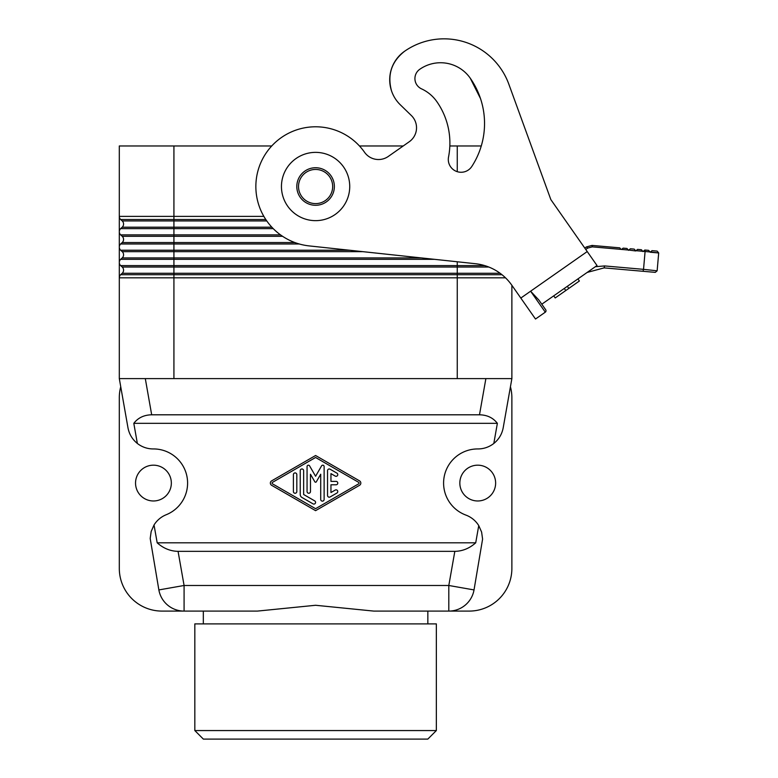 <?xml version="1.0" encoding="UTF-8"?>
<svg xmlns="http://www.w3.org/2000/svg" width="778" height="778" viewBox="0 0 778 778"><rect width="100%" height="100%" fill="white"/><g stroke="black" fill="none" stroke-linecap="round" stroke-linejoin="round"><path stroke-width="1.17" d="M400.242 104.729L411.368 115.543L400.242 104.729A34.786 34.786 0 0 1 404.541 51.299A68.921 68.921 0 0 1 508.831 84.18L550.843 199.596L597.018 265.541L595.335 266.718L604.613 265.93L604.107 267.885L643.017 271.289L604.107 267.885L587.195 272.417L604.107 267.885M623.139 248.133L621.603 249.427L623.139 248.133L626.961 248.474L628.517 250.321L630.365 248.766L628.828 250.059L635.743 250.954L637.59 249.398L641.422 249.738L642.968 251.586L644.816 250.03L648.648 250.37L650.194 252.218L658.694 252.957L657.138 270.812L643.532 269.344L643.017 271.289L655.29 272.368L657.138 270.812M621.029 249.378L619.735 247.842L592.039 245.42L586.398 246.927L592.039 245.42L592.253 246.859L628.254 250.01M429.962 94.167A38.122 38.122 0 0 1 436.828 101.617A72.257 72.257 0 0 1 448.536 157A12.798 12.798 0 0 0 471.838 166.424A78.938 78.938 0 0 0 470.262 78.208L480.512 98.592A78.938 78.938 0 0 1 481.271 145.972L457.26 145.972L457.26 171.675M587.195 272.417L567.337 286.323L568.806 288.424L555.191 297.955L553.722 295.854L541.789 304.208L545.709 309.8A1.712 1.712 0 0 1 545.29 312.182L535.497 319.029L545.29 312.182A1.712 1.712 0 0 0 545.709 309.8L538.891 300.075L541.789 304.208L597.018 265.541M304.82 171.131A18.779 18.779 0 0 0 302.311 199.79A18.779 18.779 0 0 0 330.971 175.74A18.779 18.779 0 0 0 304.82 171.131M391.499 90.802C387.181 74.776 391.529 61.608 404.541 51.299M335.172 214.475A34.135 34.135 0 0 1 287.627 206.092A34.135 34.135 0 0 1 296.01 158.547A34.135 34.135 0 0 1 343.555 166.93A34.135 34.135 0 0 1 335.172 214.475M604.613 265.93L643.532 269.344L645.088 251.489L644.816 250.03L643.28 251.323L649.97 251.946M436.828 101.617A38.122 38.122 0 0 0 421.511 88.848A11.31 11.31 0 0 1 419.75 69.3A36.274 36.274 0 0 1 470.262 78.208M587.108 247.307L586.398 246.927L584.784 248.065M508.831 84.18L550.843 199.596L579.882 241.073M411.368 115.543A17.058 17.058 0 0 1 409.257 141.742L388.3 156.436A17.067 17.067 0 0 1 364.522 152.245A59.741 59.741 0 0 0 257.742 201.414A59.741 59.741 0 0 0 309.226 245.916L475.348 263.703A51.202 51.202 0 0 1 511.836 285.244L535.497 319.029M545.29 312.182L530.606 291.205L538.891 300.075L530.606 291.205L520.813 298.062M658.694 252.957L650.466 251.994L652.042 250.662L657.147 251.109L658.694 252.957M586.398 246.927L587.74 248.075L585.756 249.456M630.365 248.766L634.196 249.106L635.49 250.642M592.039 245.42L592.253 246.859L587.74 248.075M637.59 249.398L636.054 250.691L642.716 251.275M565.82 287.383L564.303 288.444L565.771 290.544M577.918 278.913L579.386 281.004L568.806 288.424M427.842 623.888L427.842 611.09L469.202 611.09L373.761 611.09L315.586 605.274L257.421 611.09L161.97 611.09L203.33 611.09L203.33 623.888M511.875 285.293L511.875 378.604L119.306 378.604L145.301 378.604L151.681 414.8C144.027 414.946 138.066 417.796 133.806 423.339L137.356 443.46A25.606 25.606 0 0 0 153.295 448.935A34.135 34.135 0 0 1 166.21 514.735A25.606 25.606 0 0 0 154.034 524.975L157.185 542.811L475.718 542.811C469.504 548.354 462.54 551.203 454.829 551.349L178.065 551.349C170.353 551.203 163.399 548.354 157.185 542.811M469.202 611.09A42.673 42.673 0 0 0 511.875 568.417L511.875 397.733A42.673 42.673 0 0 0 510.436 386.754M119.306 397.733L119.306 568.417L119.306 397.733A42.673 42.673 0 0 1 120.736 386.754M336.067 484.791L330.951 484.791L330.951 492.532L335.221 490.072A1.712 1.712 0 0 1 337.778 491.55A1.712 1.712 0 0 1 336.923 493.028L330.096 496.967A1.712 1.712 0 0 1 327.538 495.489L327.538 470.68A1.712 1.712 0 0 1 330.096 469.202L336.923 473.141A1.712 1.712 0 0 1 337.778 474.619A1.712 1.712 0 0 1 335.221 476.097L330.951 473.637L330.951 481.378L336.067 481.378A1.712 1.712 0 0 1 337.778 483.089A1.712 1.712 0 0 1 336.067 484.791M310.471 474.22L314.847 481.806A0.856 0.856 0 0 0 316.325 481.806L320.711 474.22L320.711 499.427A1.712 1.712 0 0 0 322.413 501.139A1.712 1.712 0 0 0 324.125 499.427L324.125 466.537A1.361 1.361 0 0 0 321.586 465.857L315.586 476.253L309.586 465.857A1.361 1.361 0 0 0 307.057 466.537L307.057 491.55A1.712 1.712 0 0 0 308.759 493.252A1.712 1.712 0 0 0 310.471 491.55L310.471 474.22M137.356 443.46C132.309 439.385 129.187 434.153 127.971 427.783L119.306 378.604L119.306 277.824A4.269 4.269 0 0 1 120.668 274.702L122.204 273.273A4.269 4.269 0 0 0 122.204 267.019L120.668 265.599A4.269 4.269 0 0 1 119.306 262.468L119.306 277.824A4.269 4.269 0 0 1 120.668 274.702L173.922 274.702L173.922 273.273L122.204 273.273A4.269 4.269 0 0 0 123.566 270.151M303.644 494.507L314.73 500.906A1.712 1.712 0 0 1 315.586 502.384A1.712 1.712 0 0 1 313.028 503.862L301.932 497.463A3.413 3.413 0 0 1 300.23 494.507L300.23 470.68A1.712 1.712 0 0 1 301.932 468.969A1.712 1.712 0 0 1 303.644 470.68L303.644 494.507M436.351 623.888L194.831 623.888L194.831 730.561L436.351 730.561L436.351 623.888M272.495 483.828L315.586 508.686L358.687 483.828A0.856 0.856 0 0 0 358.687 482.35L315.586 457.483L272.495 482.35A0.856 0.856 0 0 0 272.495 483.828M151.681 414.8L479.491 414.8C487.154 414.946 493.106 417.796 497.366 423.339L493.816 443.46A25.606 25.606 0 0 1 477.877 448.935A34.135 34.135 0 0 0 465.886 515.085A25.606 25.606 0 0 1 478.752 525.597L481.611 532.084L482.593 539.096L474.026 589.928A25.606 25.606 0 0 1 448.809 611.09L448.809 585.484L454.829 551.349M479.491 414.8L485.88 378.604L511.875 378.604L503.201 427.783C501.995 434.153 498.863 439.385 493.816 443.46M459.837 483.07A17.904 17.904 0 0 1 476.739 465.205A17.904 17.904 0 0 1 495.635 483.07A17.904 17.904 0 0 1 477.741 500.974A17.904 17.904 0 0 1 459.837 483.07M511.875 568.417L511.875 397.733M271.639 480.862L315.586 455.509L359.533 480.862A2.558 2.558 0 0 1 359.533 485.307L315.586 510.66L271.639 485.307A2.558 2.558 0 0 1 271.639 480.862M271.843 227.195L173.922 227.195L173.922 220.933L122.204 220.933L120.668 219.513L122.204 220.933A4.269 4.269 0 0 1 122.204 227.195L120.668 228.615A4.269 4.269 0 0 0 119.306 231.747L119.306 262.468A4.269 4.269 0 0 0 120.668 265.599L457.26 265.599L457.26 261.768M475.718 542.811L478.752 525.597M497.366 423.339L133.806 423.339M122.204 236.298L173.922 236.298L173.922 242.551L122.204 242.551A4.269 4.269 0 0 0 122.204 236.298L120.668 234.868A4.269 4.269 0 0 1 119.306 231.747A4.269 4.269 0 0 0 120.668 234.868L173.922 234.868L173.922 228.615L120.668 228.615M436.351 730.561L427.812 739.1L203.359 739.1L194.831 730.561M265.794 219.513L120.668 219.513A4.269 4.269 0 0 1 119.306 216.381L119.306 145.972L271.707 145.972M359.465 145.972L403.228 145.972M449.83 145.972L457.26 145.972M484.694 265.599L457.26 265.599L457.26 267.019L173.922 267.019L173.922 257.917L122.204 257.917A4.269 4.269 0 0 0 122.204 251.654L120.668 250.234L122.204 251.654L173.922 251.654L173.922 257.917L421.316 257.917M122.204 242.551L120.668 243.971A4.269 4.269 0 0 0 120.668 250.234A4.269 4.269 0 0 1 119.306 247.103M296.817 474.619L296.817 491.55A1.712 1.712 0 0 1 295.105 493.262A1.712 1.712 0 0 1 293.394 491.55L293.394 474.619A1.712 1.712 0 0 1 295.105 472.917A1.712 1.712 0 0 1 296.817 474.619M136.636 476.904A17.904 17.904 0 0 1 171.345 483.07A17.904 17.904 0 0 1 153.441 500.974A17.904 17.904 0 0 1 136.636 476.904M307.057 171.734A17.067 17.067 0 0 1 332.08 182.091A17.067 17.067 0 0 1 300.804 195.045A17.067 17.067 0 0 1 307.057 171.734M122.204 257.917L120.668 259.337A4.269 4.269 0 0 0 119.306 262.468M154.034 524.975L151.175 531.462L150.193 538.473L158.868 589.928A25.606 25.606 0 0 0 184.085 611.09L184.085 585.484L158.868 589.928A25.606 25.606 0 0 0 184.085 611.09M119.306 568.417A42.673 42.673 0 0 0 161.97 611.09M263.849 216.381L119.306 216.381L119.306 231.747M530.606 291.205L587.225 251.557M178.065 551.349L184.085 585.484L448.809 585.484L474.026 589.928M266.766 220.933L173.922 220.933L173.922 145.972M294.901 242.551L173.922 242.551L173.922 243.971L120.668 243.971M362.859 251.654L173.922 251.654L173.922 250.234L120.668 250.234M280.518 234.868L173.922 234.868L173.922 236.298L282.57 236.298M173.922 378.604L173.922 277.824L119.306 277.824M349.594 250.234L173.922 250.234L173.922 243.971L299.258 243.971M434.591 259.337L120.668 259.337M273.204 228.615L173.922 228.615L173.922 227.195L122.204 227.195A4.269 4.269 0 0 0 123.566 224.064M122.204 267.019L173.922 267.019L173.922 273.273L500.118 273.273M488.779 267.019L457.26 267.019L457.26 274.702L173.922 274.702L173.922 277.824L505.515 277.824M457.26 378.604L457.26 274.702L501.966 274.702"/></g></svg>
